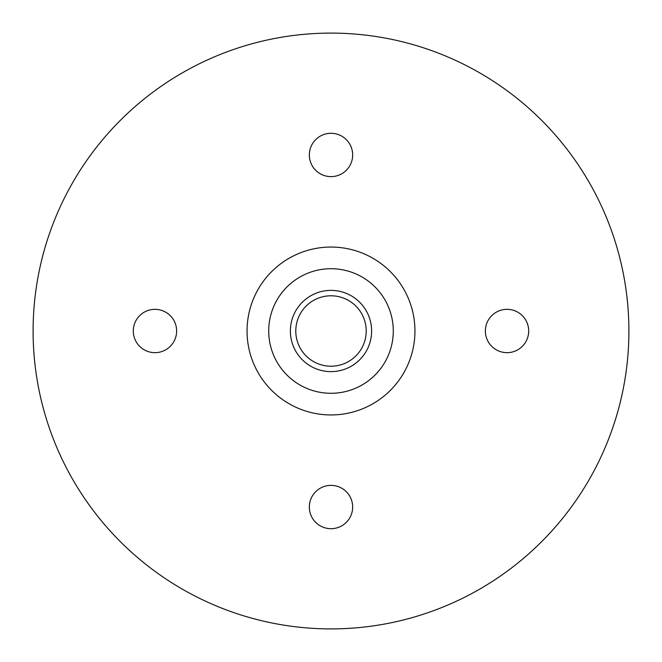 <?xml version="1.0" encoding="UTF-8"?>
<svg xmlns="http://www.w3.org/2000/svg" width="662" height="662" viewBox="0 0 662 662"><rect width="100%" height="100%" fill="white"/><g stroke="black" fill="none" stroke-linecap="round" stroke-linejoin="round"><path stroke-width="0.99" d="M331 176.63A21.664 21.664 0 0 0 352.664 154.966A21.664 21.664 0 0 0 331 133.302A21.664 21.664 0 0 0 309.336 154.966A21.664 21.664 0 0 0 331 176.63M154.966 352.664A21.664 21.664 0 0 0 176.63 331A21.664 21.664 0 0 0 154.966 309.336A21.664 21.664 0 0 0 133.302 331A21.664 21.664 0 0 0 154.966 352.664M331 528.698A21.664 21.664 0 0 0 352.664 507.034A21.664 21.664 0 0 0 331 485.37A21.664 21.664 0 0 0 309.336 507.034A21.664 21.664 0 0 0 331 528.698M507.034 352.664A21.664 21.664 0 0 0 528.698 331A21.664 21.664 0 0 0 507.034 309.336A21.664 21.664 0 0 0 485.37 331A21.664 21.664 0 0 0 507.034 352.664M331 393.286A62.286 62.286 0 0 0 393.286 331A62.286 62.286 0 0 0 331 268.714A62.286 62.286 0 0 0 268.714 331A62.286 62.286 0 0 0 331 393.286M331 247.05A83.95 83.95 0 0 0 247.05 331A83.95 83.95 0 0 0 331 414.95A83.95 83.95 0 0 0 414.95 331A83.95 83.95 0 0 0 331 247.05M331 33.1A297.9 297.9 0 0 0 33.1 331A297.9 297.9 0 0 0 331 628.9A297.9 297.9 0 0 0 628.9 331A297.9 297.9 0 0 0 331 33.1M295.79 331A35.21 35.21 0 0 0 331 366.21A35.21 35.21 0 0 0 366.21 331A35.21 35.21 0 0 0 331 295.79A35.21 35.21 0 0 0 295.79 331M371.622 331A40.622 40.622 0 0 1 331 371.622A40.622 40.622 0 0 1 290.378 331A40.622 40.622 0 0 1 331 290.378A40.622 40.622 0 0 1 371.622 331M436.713 52.488L432.559 50.949"/></g></svg>
